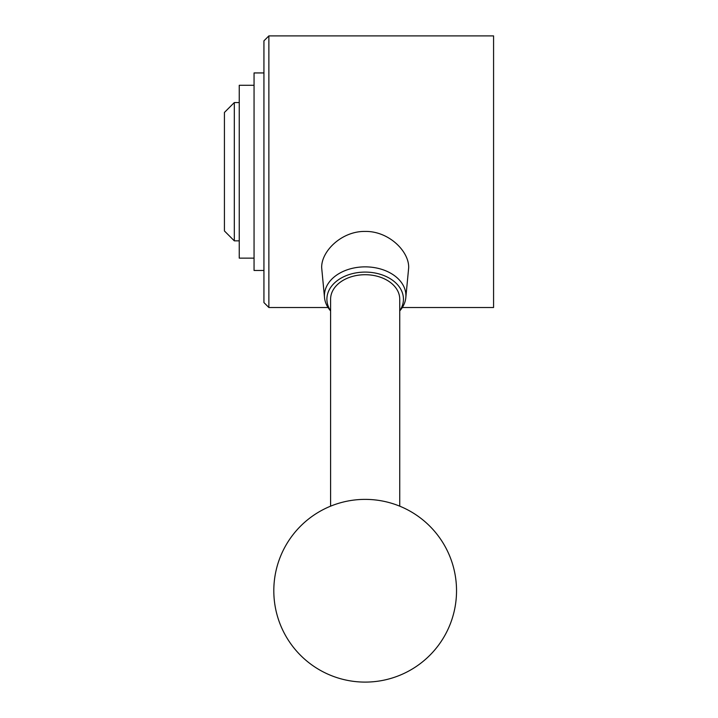 <?xml version="1.0" encoding="UTF-8"?>
<svg xmlns="http://www.w3.org/2000/svg" width="718" height="718" viewBox="0 0 718 718"><rect width="100%" height="100%" fill="white"/><g stroke="black" fill="none" stroke-linecap="round" stroke-linejoin="round"><path stroke-width="1.08" d="M234.31 102.566L224.429 112.448L224.429 230.963L234.31 240.844L234.31 102.566L239.247 102.566M254.055 258.13L239.247 258.13L239.247 85.28L254.055 85.28M263.937 270.471L254.055 270.471L254.055 72.94L263.937 72.94M268.873 35.9L263.937 40.836L263.937 302.574L268.873 307.51L268.873 35.9L493.571 35.9L493.571 307.51L402.313 307.51M365.175 499.378A91.357 91.357 0 0 1 456.531 590.743A91.357 91.357 0 0 1 365.175 682.1A91.357 91.357 0 0 1 273.809 590.743A91.357 91.357 0 0 1 365.175 499.378M399.738 506.172L399.738 299.164A34.572 24.448 180 0 0 365.175 274.716A34.572 24.448 180 0 0 330.603 299.164L330.603 506.172M399.738 310.948L400.456 310.077A40.738 28.81 180 0 0 405.814 297.683A40.738 28.81 180 0 0 405.912 295.672A40.738 28.81 180 0 0 365.175 266.863A40.738 28.81 180 0 0 324.428 295.672A40.738 28.81 180 0 0 324.527 297.683A40.738 28.81 180 0 0 329.894 310.077L330.603 310.948M399.738 310.777A38.269 27.06 180 0 0 403.444 299.164A38.269 27.06 180 0 0 365.175 272.095A38.269 27.06 180 0 0 326.896 299.164A38.269 27.06 180 0 0 330.603 310.777M324.527 297.683L321.673 267.733C321.161 251.318 341.642 231.008 365.175 231.429C388.707 231.008 409.188 251.318 408.677 267.733L405.814 297.683M268.873 307.51L328.036 307.51M234.31 240.844L239.247 240.844"/></g></svg>
